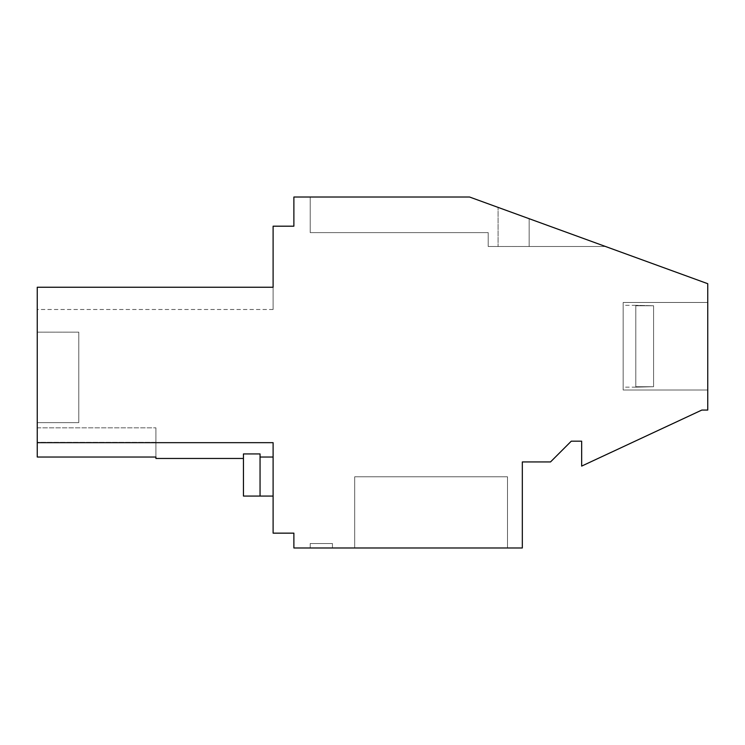 <?xml version="1.0" encoding="UTF-8"?>
<svg xmlns="http://www.w3.org/2000/svg" width="745" height="745" viewBox="0 0 745 745"><rect width="100%" height="100%" fill="white"/><g stroke="black" fill="none" stroke-linecap="round" stroke-linejoin="round"><path stroke-width="0.56" stroke-dasharray="3.73 2.79" d="M37.25 287.244L273.108 287.244L37.25 287.244L273.108 287.244L37.25 287.244L273.108 287.244L37.25 287.244L273.108 287.244L37.25 287.244L273.108 287.244L37.25 287.244L273.108 287.244L37.25 287.244L273.108 287.244L37.25 287.244L273.108 287.244L37.25 287.244L273.108 287.244L37.25 287.244L273.108 287.244L37.25 287.244L273.108 287.244L37.25 287.244L273.108 287.244L37.25 287.244L273.108 287.244L37.25 287.244L273.108 287.244L37.25 287.244L273.108 287.244L37.25 287.244L273.108 287.244L37.25 287.244L273.108 287.244L273.108 309.492L273.108 287.244L273.108 309.492L273.108 287.244L273.108 309.492L273.108 287.244L273.108 309.492L273.108 287.244L273.108 309.492L273.108 287.244L273.108 309.492L273.108 287.244L273.108 309.492L273.108 287.244L273.108 309.492L273.108 287.244L273.108 309.492L273.108 287.244L273.108 309.492L273.108 287.244L273.108 309.492L273.108 287.244L273.108 309.492L273.108 287.244L273.108 309.492L273.108 287.244L273.108 309.492L273.108 287.244L273.108 309.492L273.108 287.244L273.108 309.492L273.108 287.244L273.108 309.492L273.108 287.244L273.108 309.492L273.108 287.244L273.108 309.492L273.108 287.244L37.25 287.244L273.108 287.244L37.25 287.244L273.108 287.244L37.25 287.244L37.25 442.67L273.108 442.67L273.108 457.03L273.108 442.67L273.108 457.03L273.108 442.67L273.108 457.03L273.108 442.67L273.108 457.03L273.108 442.67L273.108 457.03L273.108 442.67L273.108 457.03L273.108 442.67L273.108 457.03L273.108 442.67L273.108 457.03L273.108 442.67L273.108 457.03L273.108 442.67L273.108 457.03L273.108 442.67L273.108 457.03L273.108 442.67L273.108 457.03L273.108 442.67L273.108 457.03L273.108 442.67L273.108 457.03L273.108 442.67L273.108 457.03L273.108 442.67L273.108 457.03L273.108 442.67L273.108 457.03L273.108 442.67L273.108 457.03L273.108 442.67L273.108 457.03L273.108 442.67L37.25 442.67L37.25 457.03L37.25 427.835L37.25 457.03L37.25 427.835L37.25 457.03L37.25 427.835L37.25 457.03L37.25 427.835L37.25 457.03L37.25 427.835L37.25 457.03L37.25 427.835L37.25 457.03L37.25 427.835L37.25 457.03L37.25 427.835L37.25 457.03L37.25 427.835L37.25 457.03L37.25 427.835L37.25 457.03L37.25 427.835L37.25 457.03L37.25 427.835L37.25 457.03L37.25 427.835L37.25 457.03L37.25 427.835L37.25 457.03L37.25 427.835L37.25 457.03L37.25 427.835L37.25 457.03L37.25 427.835L37.25 457.03L37.25 427.835L37.25 457.03L37.25 442.67L37.25 457.03L155.919 457.03L155.919 458.464L155.919 457.03L37.25 457.03L155.919 457.03L155.919 442.372L155.919 458.464L155.919 457.03L37.25 457.03L155.919 457.03L155.919 427.835L155.919 458.464L155.919 457.03L37.25 457.03L155.919 457.03L155.919 427.835L155.919 458.464L155.919 457.03L37.25 457.03L155.919 457.03L155.919 427.835L155.919 458.464L155.919 457.03L37.25 457.03L155.919 457.03L155.919 427.835L155.919 458.464L155.919 457.03L37.25 457.03L155.919 457.03L155.919 427.835L155.919 458.464L155.919 457.03L37.25 457.03L155.919 457.03L155.919 427.835L155.919 458.464L155.919 457.03L37.25 457.03L155.919 457.03L155.919 427.835L155.919 458.464L155.919 457.03L37.25 457.03L155.919 457.03L155.919 427.835L155.919 458.464L155.919 457.03L37.25 457.03L155.919 457.03L155.919 427.835L155.919 458.464L155.919 457.03L37.25 457.03L155.919 457.03L155.919 427.835L155.919 458.464L155.919 457.03L37.25 457.03L155.919 457.03L155.919 427.835L155.919 458.464L155.919 457.03L37.25 457.03L155.919 457.03L155.919 427.835L155.919 458.464L155.919 457.03L37.25 457.03L155.919 457.03L155.919 427.835L155.919 458.464L155.919 457.03L37.25 457.03L155.919 457.03L155.919 427.835L155.919 458.464L155.919 457.03L37.25 457.03L155.919 457.03L155.919 427.835L155.919 458.464L155.919 457.03L37.25 457.03L155.919 457.03L155.919 427.835L155.919 458.464L155.919 427.835L155.919 457.03L37.25 457.03L155.919 457.03L155.919 458.464L243.447 458.464L243.447 453.938L243.447 458.464L243.447 453.938L243.447 458.464L243.447 453.938L243.447 458.464L243.447 453.938L243.447 458.464L243.447 453.938L243.447 458.464L243.447 453.938L243.447 458.464L243.447 453.938L243.447 458.464L243.447 453.938L243.447 458.464L243.447 453.938L243.447 458.464L243.447 453.938L243.447 458.464L243.447 453.938L243.447 458.464L243.447 453.938L243.447 458.464L243.447 453.938L243.447 458.464L243.447 453.938L243.447 458.464L243.447 453.938L243.447 458.464L243.447 453.938L243.447 458.464L243.447 453.938L243.447 458.464L243.447 453.938L243.447 458.464L243.447 453.938L243.447 458.464L155.919 458.464M273.108 287.244L273.108 226.191L293.884 226.191L293.884 197.015L469.564 197.015L310.199 197.015L310.199 232.617L488.208 232.617L488.208 246.502L498.088 246.502L488.208 246.502L498.088 246.502L488.208 246.502L498.088 246.502L488.208 246.502L498.088 246.502L488.208 246.502L498.088 246.502L488.208 246.502L498.088 246.502L488.208 246.502L498.088 246.502L488.208 246.502L498.088 246.502L488.208 246.502L498.088 246.502L488.208 246.502L498.088 246.502L488.208 246.502L498.088 246.502L488.208 246.502L498.088 246.502L488.208 246.502L498.088 246.502L488.208 246.502L498.088 246.502L488.208 246.502L498.088 246.502L488.208 246.502L498.088 246.502L488.208 246.502L498.088 246.502L488.208 246.502L498.088 246.502L488.208 246.502L498.088 246.502L488.208 246.502L488.208 232.617L310.199 232.617L310.199 197.015L310.199 232.617L488.208 232.617L488.208 246.502L488.208 232.617L310.199 232.617L310.199 197.015L310.199 232.617L488.208 232.617L488.208 246.502L488.208 232.617L310.199 232.617L310.199 197.015L310.199 232.617L488.208 232.617L488.208 246.502L488.208 232.617L310.199 232.617L310.199 197.015L310.199 232.617L488.208 232.617L488.208 246.502L488.208 232.617L310.199 232.617L310.199 197.015L310.199 232.617L488.208 232.617L488.208 246.502L488.208 232.617L310.199 232.617L310.199 197.015L310.199 232.617L488.208 232.617L488.208 246.502L488.208 232.617L310.199 232.617L310.199 197.015L310.199 232.617L488.208 232.617L488.208 246.502L488.208 232.617L310.199 232.617L310.199 197.015L310.199 232.617L488.208 232.617L488.208 246.502L488.208 232.617L310.199 232.617L310.199 197.015L310.199 232.617L488.208 232.617L488.208 246.502L488.208 232.617L310.199 232.617L310.199 197.015L310.199 232.617L488.208 232.617L488.208 246.502L488.208 232.617L310.199 232.617L310.199 197.015L310.199 232.617L488.208 232.617L488.208 246.502L488.208 232.617L310.199 232.617L310.199 197.015L310.199 232.617L488.208 232.617L488.208 246.502L488.208 232.617L310.199 232.617L310.199 197.015L310.199 232.617L488.208 232.617L488.208 246.502L488.208 232.617L310.199 232.617L310.199 197.015L310.199 232.617L488.208 232.617L488.208 246.502L488.208 232.617L310.199 232.617L310.199 197.015L310.199 232.617L488.208 232.617L488.208 246.502L488.208 232.617L310.199 232.617L310.199 197.015L310.199 232.617L488.208 232.617L488.208 246.502L488.208 232.617L310.199 232.617L310.199 197.015L310.199 232.617L488.208 232.617L488.208 246.502L488.208 232.617L310.199 232.617L310.199 197.015L310.199 232.617L488.208 232.617L488.208 246.502L488.208 232.617L310.199 232.617L310.199 197.015L469.564 197.015L310.199 197.015L469.564 197.015L310.199 197.015L469.564 197.015L310.199 197.015L469.564 197.015L310.199 197.015L469.564 197.015L310.199 197.015L469.564 197.015L310.199 197.015L469.564 197.015L310.199 197.015L469.564 197.015L310.199 197.015L469.564 197.015L310.199 197.015L469.564 197.015L310.199 197.015L469.564 197.015L310.199 197.015L469.564 197.015L310.199 197.015L469.564 197.015L310.199 197.015L469.564 197.015L310.199 197.015L469.564 197.015L310.199 197.015L469.564 197.015L310.199 197.015L469.564 197.015L310.199 197.015L469.564 197.015L310.199 197.015L469.564 197.015L529.155 218.704L529.155 246.502L605.527 246.502L529.155 218.704L529.155 246.502L605.527 246.502L529.155 218.704L529.155 246.502L605.527 246.502L529.155 218.704L529.155 246.502L605.527 246.502L529.155 218.704L529.155 246.502L605.527 246.502L529.155 218.704L529.155 246.502L605.527 246.502L529.155 218.704L529.155 246.502L605.527 246.502L529.155 218.704L529.155 246.502L605.527 246.502L529.155 218.704L529.155 246.502L605.527 246.502L529.155 218.704L529.155 246.502L605.527 246.502L529.155 218.704L529.155 246.502L605.527 246.502L529.155 218.704L529.155 246.502L605.527 246.502L529.155 218.704L529.155 246.502L605.527 246.502L529.155 218.704L529.155 246.502L605.527 246.502L529.155 218.704L529.155 246.502L605.527 246.502L529.155 218.704L529.155 246.502L605.527 246.502L529.155 218.704L529.155 246.502L605.527 246.502L529.155 218.704L529.155 246.502L605.527 246.502L529.155 218.704L529.155 246.502L605.527 246.502L529.155 218.704L529.155 246.502L498.088 246.502L605.527 246.502L529.155 218.704L529.155 246.502L498.088 246.502L605.527 246.502L529.155 218.704L529.155 246.502L498.088 246.502L605.527 246.502L529.155 218.704L529.155 246.502L498.088 246.502L605.527 246.502L529.155 218.704L529.155 246.502L498.088 246.502L605.527 246.502L529.155 218.704L529.155 246.502L498.088 246.502L605.527 246.502L529.155 218.704L529.155 246.502L498.088 246.502L605.527 246.502L529.155 218.704L529.155 246.502L498.088 246.502L605.527 246.502L529.155 218.704L529.155 246.502L498.088 246.502L605.527 246.502L529.155 218.704L529.155 246.502L498.088 246.502L605.527 246.502L529.155 218.704L529.155 246.502L498.088 246.502L605.527 246.502L529.155 218.704L529.155 246.502L498.088 246.502L605.527 246.502L529.155 218.704L529.155 246.502L498.088 246.502L605.527 246.502L529.155 218.704L529.155 246.502L498.088 246.502L605.527 246.502L529.155 218.704L529.155 246.502L498.088 246.502L605.527 246.502L529.155 218.704L529.155 246.502L498.088 246.502L605.527 246.502L529.155 218.704L529.155 246.502L498.088 246.502L605.527 246.502L529.155 218.704L529.155 246.502L498.088 246.502L605.527 246.502L529.155 218.704L529.155 246.502L498.088 246.502L605.527 246.502L498.088 207.399L529.155 218.704L498.088 207.399L529.155 218.704L498.088 207.399L529.155 218.704L498.088 207.399L529.155 218.704L498.088 207.399L529.155 218.704L498.088 207.399L529.155 218.704L498.088 207.399L529.155 218.704L498.088 207.399L529.155 218.704L498.088 207.399L529.155 218.704L498.088 207.399L529.155 218.704L498.088 207.399L529.155 218.704L498.088 207.399L529.155 218.704L498.088 207.399L529.155 218.704L498.088 207.399L529.155 218.704L498.088 207.399L529.155 218.704L498.088 207.399L529.155 218.704L498.088 207.399L529.155 218.704L498.088 207.399L529.155 218.704L498.088 207.399L498.088 246.502L498.088 207.399L498.088 246.502L498.088 207.399L498.088 246.502L498.088 207.399L498.088 246.502L498.088 207.399L498.088 246.502L498.088 207.399L498.088 246.502L498.088 207.399L498.088 246.502L498.088 207.399L498.088 246.502L498.088 207.399L498.088 246.502L498.088 207.399L498.088 246.502L498.088 207.399L498.088 246.502L498.088 207.399L498.088 246.502L498.088 207.399L498.088 246.502L498.088 207.399L498.088 246.502L498.088 207.399L498.088 246.502L498.088 207.399L498.088 246.502L498.088 207.399L498.088 246.502L498.088 207.399L498.088 246.502L498.088 207.399L498.088 246.502L498.088 207.399L469.564 197.015L707.75 283.705L707.75 410.067L701.818 410.067L581.659 466.1L581.659 441.18L571.275 441.18L550.508 461.947L522.32 461.947L522.32 547.985L293.884 547.985L293.884 533.15L273.108 533.15L273.108 442.67L37.25 442.67M37.25 442.372L37.25 427.835L37.25 442.372L155.919 442.372L155.919 427.835L155.919 457.03L155.919 427.835L155.919 442.372L37.25 442.372M37.25 332.149L37.25 422.638L78.784 422.638L78.784 332.149L78.784 422.638L37.25 422.638L78.784 422.638L37.25 422.638L78.784 422.638L78.784 332.149L78.784 422.638L78.784 332.149L78.784 422.638L37.25 422.638L78.784 422.638L78.784 332.149L78.784 422.638L37.25 422.638L78.784 422.638L78.784 332.149L78.784 422.638L37.25 422.638L78.784 422.638L37.25 422.638L78.784 422.638L78.784 332.149L78.784 422.638L78.784 332.149L78.784 422.638L37.25 422.638L78.784 422.638L78.784 332.149L78.784 422.638L37.25 422.638L78.784 422.638L78.784 332.149L78.784 422.638L37.25 422.638L78.784 422.638L78.784 332.149L78.784 422.638L37.25 422.638L78.784 422.638L37.25 422.638L78.784 422.638L78.784 332.149L78.784 422.638L37.25 422.638L78.784 422.638L78.784 332.149L78.784 422.638L78.784 332.149L78.784 422.638L37.25 422.638L78.784 422.638L37.25 422.638L78.784 422.638L78.784 332.149L78.784 422.638L78.784 332.149L78.784 422.638L37.25 422.638L78.784 422.638L78.784 332.149L78.784 422.638L37.25 422.638L78.784 422.638L78.784 332.149L78.784 422.638L37.25 422.638L78.784 422.638L78.784 332.149L78.784 422.638L37.25 422.638L78.784 422.638L78.784 332.149L78.784 422.638L37.25 422.638L37.25 332.149L37.25 422.638L37.25 332.149L37.25 422.638L37.25 332.149L37.25 422.638L37.25 332.149L37.25 422.638L37.25 332.149L37.25 422.638L37.25 332.149L37.25 422.638L37.25 332.149L37.25 422.638L37.25 332.149L37.25 422.638L37.25 332.149L37.25 422.638L37.25 332.149L37.25 422.638L37.25 332.149L37.25 422.638L37.25 332.149L37.25 422.638L37.25 332.149L37.25 422.638L37.25 332.149L37.25 422.638L37.25 332.149L37.25 422.638L37.25 332.149L37.25 422.638L37.25 332.149L37.25 422.638L37.25 332.149L37.25 422.638L37.25 332.149L78.784 332.149L37.25 332.149M707.75 390.007L707.75 302.479L707.75 390.007L707.75 302.479L707.75 390.007L707.75 302.479L707.75 390.007L707.75 302.479L707.75 390.007L707.75 302.479L707.75 390.007L707.75 302.479L707.75 390.007L707.75 302.479L707.75 390.007L707.75 302.479L707.75 390.007L707.75 302.479L707.75 390.007L707.75 302.479L707.75 390.007L707.75 302.479L707.75 390.007L707.75 302.479L707.75 390.007L707.75 302.479L707.75 390.007L707.75 302.479L707.75 390.007L707.75 302.479L707.75 390.007L707.75 302.479L707.75 390.007L707.75 302.479L707.75 390.007L707.75 302.479L707.75 390.007L707.75 302.479L707.75 390.007L623.165 390.007L623.165 302.479L707.75 302.479L623.165 302.479L623.165 390.007L707.75 390.007L623.165 390.007L623.165 302.479L623.165 390.007L623.165 302.479L707.75 302.479L623.165 302.479L623.165 390.007L623.165 302.479L623.165 390.007L707.75 390.007L623.165 390.007L623.165 302.479L707.75 302.479L623.165 302.479L623.165 390.007L623.165 302.479L623.165 390.007L707.75 390.007L623.165 390.007L623.165 302.479L707.75 302.479L623.165 302.479L623.165 390.007L707.75 390.007L623.165 390.007L623.165 302.479L623.165 390.007L623.165 302.479L707.75 302.479L623.165 302.479L623.165 390.007L623.165 302.479L623.165 390.007L707.75 390.007L623.165 390.007L623.165 302.479L623.165 390.007L623.165 302.479L707.75 302.479L623.165 302.479L623.165 390.007L707.75 390.007L623.165 390.007L623.165 302.479L707.75 302.479L623.165 302.479L623.165 390.007L623.165 302.479L623.165 390.007L707.75 390.007L623.165 390.007L623.165 302.479L707.75 302.479L623.165 302.479L623.165 390.007L623.165 302.479L623.165 390.007L707.75 390.007L623.165 390.007L623.165 302.479L707.75 302.479L623.165 302.479L623.165 390.007L623.165 302.479L623.165 390.007L707.75 390.007L623.165 390.007L623.165 302.479L623.165 390.007M507.494 547.985L354.695 547.985L507.494 547.985L354.695 547.985L507.494 547.985L354.695 547.985L507.494 547.985L354.695 547.985L507.494 547.985L354.695 547.985L507.494 547.985L354.695 547.985L507.494 547.985L354.695 547.985L507.494 547.985L354.695 547.985L507.494 547.985L354.695 547.985L507.494 547.985L354.695 547.985L507.494 547.985L354.695 547.985L507.494 547.985L354.695 547.985L507.494 547.985L354.695 547.985L507.494 547.985L354.695 547.985L507.494 547.985L354.695 547.985L507.494 547.985L354.695 547.985L507.494 547.985L354.695 547.985L507.494 547.985L354.695 547.985L507.494 547.985L354.695 547.985L507.494 547.985L507.494 476.781L354.695 476.781L354.695 547.985L354.695 476.781L507.494 476.781L507.494 547.985L507.494 476.781L507.494 547.985L507.494 476.781L354.695 476.781L354.695 547.985L354.695 476.781L507.494 476.781L507.494 547.985L507.494 476.781L354.695 476.781L354.695 547.985L354.695 476.781L507.494 476.781L507.494 547.985L507.494 476.781L507.494 547.985L507.494 476.781L354.695 476.781L507.494 476.781L507.494 547.985L507.494 476.781L507.494 547.985L507.494 476.781L354.695 476.781L354.695 547.985L354.695 476.781L507.494 476.781L507.494 547.985L507.494 476.781L354.695 476.781L354.695 547.985L354.695 476.781L507.494 476.781L507.494 547.985L507.494 476.781L507.494 547.985L507.494 476.781L354.695 476.781L354.695 547.985L354.695 476.781L507.494 476.781L354.695 476.781L354.695 547.985L354.695 476.781L354.695 547.985L354.695 476.781L507.494 476.781L507.494 547.985L507.494 476.781L507.494 547.985L507.494 476.781L354.695 476.781L354.695 547.985L354.695 476.781L507.494 476.781L354.695 476.781L354.695 547.985L354.695 476.781L507.494 476.781L507.494 547.985L507.494 476.781L354.695 476.781L354.695 547.985L354.695 476.781L507.494 476.781L354.695 476.781L354.695 547.985L354.695 476.781L354.695 547.985L354.695 476.781L507.494 476.781L507.494 547.985L507.494 476.781L354.695 476.781L354.695 547.985L354.695 476.781L507.494 476.781L354.695 476.781L354.695 547.985L354.695 476.781L507.494 476.781L507.494 547.985L507.494 476.781L354.695 476.781L354.695 547.985L354.695 476.781L507.494 476.781L507.494 547.985L507.494 476.781L354.695 476.781L507.494 476.781L354.695 476.781L354.695 547.985L354.695 476.781L507.494 476.781L507.494 547.985L507.494 476.781L354.695 476.781L507.494 476.781L507.494 547.985L507.494 476.781L354.695 476.781L354.695 547.985L354.695 476.781L507.494 476.781L507.494 547.985M332.447 547.985L310.199 547.985L310.199 543.533L332.447 543.533L310.199 543.533L310.199 547.985L310.199 543.533L310.199 547.985L310.199 543.533L332.447 543.533L310.199 543.533L332.447 543.533L310.199 543.533L310.199 547.985L310.199 543.533L332.447 543.533L310.199 543.533L310.199 547.985L310.199 543.533L332.447 543.533L310.199 543.533L310.199 547.985L310.199 543.533L310.199 547.985L310.199 543.533L332.447 543.533L310.199 543.533L332.447 543.533L310.199 543.533L310.199 547.985L310.199 543.533L310.199 547.985L310.199 543.533L332.447 543.533L310.199 543.533L332.447 543.533L310.199 543.533L310.199 547.985L310.199 543.533L310.199 547.985L310.199 543.533L332.447 543.533L310.199 543.533L332.447 543.533L310.199 543.533L310.199 547.985L310.199 543.533L310.199 547.985L310.199 543.533L332.447 543.533L310.199 543.533L332.447 543.533L310.199 543.533L310.199 547.985L310.199 543.533L332.447 543.533L310.199 543.533L310.199 547.985L310.199 543.533L332.447 543.533L310.199 543.533L310.199 547.985L310.199 543.533L332.447 543.533L310.199 543.533L310.199 547.985L310.199 543.533L332.447 543.533L310.199 543.533L310.199 547.985L310.199 543.533L310.199 547.985L310.199 543.533L332.447 543.533L310.199 543.533L332.447 543.533L310.199 543.533L310.199 547.985L332.447 547.985L310.199 547.985L332.447 547.985L310.199 547.985L332.447 547.985L310.199 547.985L332.447 547.985L310.199 547.985L332.447 547.985L310.199 547.985L332.447 547.985L310.199 547.985L332.447 547.985L310.199 547.985L332.447 547.985L310.199 547.985L332.447 547.985L310.199 547.985L332.447 547.985L310.199 547.985L332.447 547.985L310.199 547.985L332.447 547.985L310.199 547.985L332.447 547.985L310.199 547.985L332.447 547.985L310.199 547.985L332.447 547.985L310.199 547.985L332.447 547.985L310.199 547.985L332.447 547.985L310.199 547.985L332.447 547.985L310.199 547.985L332.447 547.985L332.447 543.533L332.447 547.985M273.108 496.068L260.052 496.068L260.052 453.938L243.447 453.938L243.447 496.068L273.108 496.068L243.447 496.068L273.108 496.068L243.447 496.068L273.108 496.068L243.447 496.068L273.108 496.068L243.447 496.068L273.108 496.068L243.447 496.068L273.108 496.068L243.447 496.068L273.108 496.068L243.447 496.068L273.108 496.068L243.447 496.068L273.108 496.068L243.447 496.068L273.108 496.068L243.447 496.068L273.108 496.068L243.447 496.068L273.108 496.068L243.447 496.068L273.108 496.068L243.447 496.068L273.108 496.068L243.447 496.068L273.108 496.068L243.447 496.068L273.108 496.068L243.447 496.068L273.108 496.068L243.447 496.068L273.108 496.068L273.108 457.03L260.052 457.03L260.052 453.938L260.052 457.03L260.052 453.938L243.447 453.938L260.052 453.938L260.052 457.03L260.052 453.938L243.447 453.938L260.052 453.938L260.052 457.03L260.052 453.938L243.447 453.938L260.052 453.938L260.052 457.03L260.052 453.938L243.447 453.938L260.052 453.938L260.052 457.03L260.052 453.938L243.447 453.938L260.052 453.938L260.052 457.03L260.052 453.938L243.447 453.938L260.052 453.938L260.052 457.03L260.052 453.938L243.447 453.938L260.052 453.938L260.052 457.03L260.052 453.938L243.447 453.938L260.052 453.938L260.052 457.03L260.052 453.938L243.447 453.938L260.052 453.938L260.052 457.03L260.052 453.938L243.447 453.938L260.052 453.938L260.052 457.03L260.052 453.938L243.447 453.938L260.052 453.938L260.052 457.03L260.052 453.938L243.447 453.938L260.052 453.938L260.052 457.03L260.052 453.938L243.447 453.938L260.052 453.938L260.052 457.03L260.052 453.938L243.447 453.938L260.052 453.938L260.052 457.03L260.052 453.938L243.447 453.938L260.052 453.938L260.052 457.03L260.052 453.938L243.447 453.938L260.052 453.938L260.052 457.03L260.052 453.938L243.447 453.938L260.052 453.938L260.052 457.03L260.052 453.938L243.447 453.938L260.052 453.938L260.052 457.03L273.108 457.03L260.052 457.03L273.108 457.03L260.052 457.03L273.108 457.03L260.052 457.03L273.108 457.03L260.052 457.03L273.108 457.03L260.052 457.03L273.108 457.03L260.052 457.03L273.108 457.03L260.052 457.03L273.108 457.03L260.052 457.03L273.108 457.03L260.052 457.03L273.108 457.03L260.052 457.03L273.108 457.03L260.052 457.03L273.108 457.03L260.052 457.03L273.108 457.03L260.052 457.03L273.108 457.03L260.052 457.03L273.108 457.03L260.052 457.03L273.108 457.03L260.052 457.03L273.108 457.03L260.052 457.03L273.108 457.03L260.052 457.03L260.052 496.068L273.108 496.068L273.108 457.03M37.25 427.835L155.919 427.835L37.25 427.835M623.165 302.479L707.75 302.479M354.695 476.781L354.695 547.985L354.695 476.781M260.052 496.068L260.052 457.03M243.447 496.068L243.447 453.938L243.447 496.068M623.165 346.248L623.165 305.329L623.165 346.248M653.589 305.767L653.589 346.248L653.589 305.767L635.792 305.329L653.589 305.767L653.589 386.72L653.589 305.767L635.792 305.767L635.792 387.158L635.792 305.767L653.589 305.767L653.589 386.72L635.792 387.158L635.792 305.767L635.792 387.158L635.792 305.767L653.589 305.767L635.792 305.767L635.792 387.158L635.792 305.767L653.589 305.767L653.589 346.248L653.589 305.767L635.792 305.767L635.792 387.158L635.792 305.767L653.589 305.767L653.589 386.72L635.792 386.72L635.792 305.767L653.589 305.767L653.589 346.248L653.589 305.767L635.792 305.767L653.589 305.767L653.589 386.72L653.589 305.767L635.792 305.767L635.792 387.158L635.792 305.767L653.589 305.767L653.589 346.248L653.589 305.767L635.792 305.767L635.792 387.158L635.792 305.767L653.589 305.767L653.589 386.72L653.589 305.767L635.792 305.767L635.792 387.158L635.792 305.767L653.589 305.767L653.589 346.248L653.589 305.767L635.792 305.767L635.792 387.158L635.792 305.767L653.589 305.767L653.589 386.72L653.589 305.767L635.792 305.767L635.792 387.158L635.792 305.767L653.589 305.767L653.589 386.72L635.792 387.158L635.792 305.767L635.792 387.158L635.792 305.767L653.589 305.767L635.792 305.767L635.792 387.158L635.792 305.767L653.589 305.767L653.589 346.248L653.589 305.767L635.792 305.767L635.792 387.158L635.792 305.767L653.589 305.767L653.589 386.72L635.792 386.72L635.792 305.767L653.589 305.767L653.589 346.248L653.589 305.767L635.792 305.767L653.589 305.767L653.589 386.72L653.589 305.767L635.792 305.767L635.792 387.158L635.792 305.767L653.589 305.767L653.589 346.248L653.589 305.767L635.792 305.767L635.792 387.158L635.792 305.767L653.589 305.767L653.589 386.72L653.589 305.767L635.792 305.767L635.792 387.158L635.792 305.767L653.589 305.767L653.589 346.248L653.589 305.767L635.792 305.767L635.792 387.158L635.792 305.767L653.589 305.767L653.589 386.72L653.589 346.248L653.589 386.72L635.792 387.158L635.792 305.767L635.792 386.72L653.589 386.72L653.589 305.767L653.589 386.72L653.589 305.767L653.589 386.72L635.792 386.72L653.589 386.72L653.589 346.248L653.589 386.72L635.792 386.72L653.589 386.72L653.589 305.767L653.589 386.72L653.589 305.767L653.589 386.72L635.792 386.72L653.589 386.72L653.589 305.767L653.589 386.72L653.589 346.248L653.589 386.72L635.792 386.72L653.589 386.72L653.589 305.767L653.589 386.72L653.589 305.767L653.589 386.72L635.792 386.72L653.589 386.72L653.589 346.248L653.589 386.72L635.792 386.72L653.589 386.72L653.589 305.767L653.589 386.72L653.589 305.767L653.589 386.72L635.792 386.72L653.589 386.72L653.589 305.767L653.589 386.72L653.589 346.248L653.589 386.72L635.792 386.72L653.589 386.72L653.589 305.767L653.589 386.72L653.589 305.767L653.589 386.72L635.792 386.72L653.589 386.72L653.589 346.248L653.589 386.72L635.792 386.72L653.589 386.72L653.589 305.767L653.589 386.72L653.589 305.767L653.589 386.72L635.792 386.72L653.589 386.72L653.589 305.767L653.589 386.72L653.589 346.248L653.589 386.72L635.792 386.72L653.589 386.72L653.589 305.767L653.589 386.72L653.589 305.767L653.589 386.72L635.792 386.72L653.589 386.72L653.589 346.248L653.589 386.72L635.792 386.72L653.589 386.72L653.589 305.767L653.589 386.72L653.589 305.767L653.589 386.72L635.792 386.72L653.589 386.72L653.589 305.767L653.589 386.72L653.589 346.248L653.589 386.72L635.792 386.72L653.589 386.72L653.589 305.767M273.108 309.492L37.25 309.492M635.792 305.329L623.165 305.329M635.792 387.158L623.165 387.158"/><path stroke-width="1.12" d="M243.447 458.464L155.919 458.464L155.919 457.03L37.25 457.03L37.25 442.67L273.108 442.67L273.108 533.15L293.884 533.15L293.884 547.985L522.32 547.985L522.32 461.947L550.508 461.947L571.275 441.18L581.659 441.18L581.659 466.1L701.818 410.067L707.75 410.067L707.75 283.705L469.564 197.015L293.884 197.015L293.884 226.191L273.108 226.191L273.108 287.244L37.25 287.244L37.25 442.67M260.052 496.068L260.052 453.938L243.447 453.938L243.447 496.068L273.108 496.068M273.108 457.03L260.052 457.03M37.25 287.244L273.108 287.244"/></g></svg>
